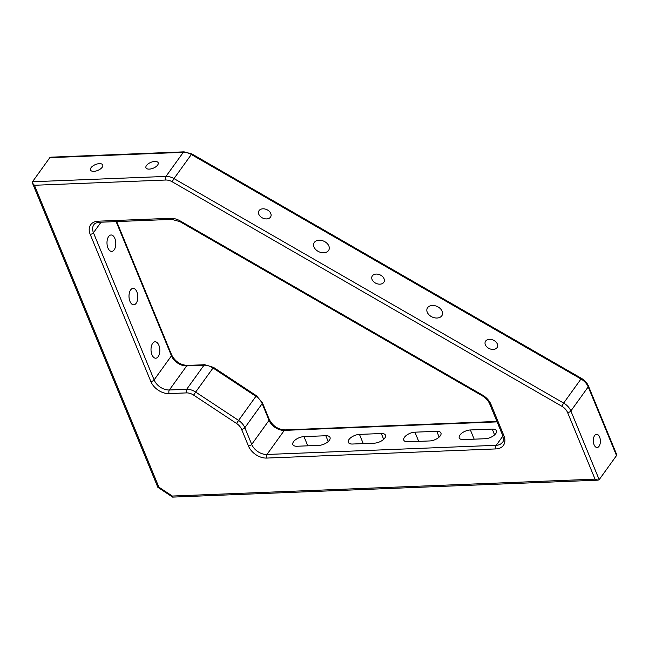 <?xml version="1.0" encoding="UTF-8"?>
<svg xmlns="http://www.w3.org/2000/svg" width="649" height="649" viewBox="0 0 649 649"><rect width="100%" height="100%" fill="white"/><g stroke="black" fill="none" stroke-linecap="round" stroke-linejoin="round"><path stroke-width="0.97" d="M328.508 250.571A8.218 5.825 23.9 0 0 328.938 249.824A8.218 5.825 23.9 0 0 324.338 241.428A8.218 5.825 23.9 0 0 314.343 242.418A8.218 5.825 23.9 0 0 313.921 243.164A8.218 5.825 23.9 0 0 318.513 251.561A8.218 5.825 23.9 0 0 328.508 250.571M441.774 315.828A8.218 5.825 23.9 0 0 442.204 315.081A8.218 5.825 23.9 0 0 437.604 306.685A8.218 5.825 23.9 0 0 427.618 307.667A8.218 5.825 23.9 0 0 427.188 308.413A8.218 5.825 23.9 0 0 431.788 316.817A8.218 5.825 23.9 0 0 441.774 315.828M497.029 347.653A6.604 4.689 23.9 0 0 497.369 347.053A6.604 4.689 23.9 0 0 493.67 340.303A6.604 4.689 23.9 0 0 485.639 341.098A6.604 4.689 23.9 0 0 485.298 341.699A6.604 4.689 23.9 0 0 488.989 348.448A6.604 4.689 23.9 0 0 497.029 347.653M383.754 282.404A6.604 4.689 23.9 0 0 384.094 281.804A6.604 4.689 23.9 0 0 380.403 275.046A6.604 4.689 23.9 0 0 372.372 275.841A6.604 4.689 23.9 0 0 372.023 276.442A6.604 4.689 23.9 0 0 375.722 283.191A6.604 4.689 23.9 0 0 383.754 282.404M270.487 217.147A6.604 4.689 23.9 0 0 270.828 216.547A6.604 4.689 23.9 0 0 267.128 209.789A6.604 4.689 23.9 0 0 259.097 210.584A6.604 4.689 23.9 0 0 258.756 211.185A6.604 4.689 23.9 0 0 262.447 217.942A6.604 4.689 23.9 0 0 270.487 217.147M99.378 163.645A6.604 3.148 -22.4 0 0 92.839 165.99A6.604 3.148 -22.4 0 0 90.503 170.006A6.604 3.148 -22.4 0 0 93.845 171.336A6.604 3.148 -22.4 0 0 100.392 168.991A6.604 3.148 -22.4 0 0 102.72 164.976A6.604 3.148 -22.4 0 0 99.378 163.645M154.843 161.431A6.604 3.148 -22.4 0 0 148.297 163.775A6.604 3.148 -22.4 0 0 145.968 167.791A6.604 3.148 -22.4 0 0 149.311 169.113A6.604 3.148 -22.4 0 0 155.849 166.769A6.604 3.148 -22.4 0 0 158.178 162.753A6.604 3.148 -22.4 0 0 154.843 161.431M599.611 437.069A6.604 3.537 87.7 0 0 596.585 434.311A6.604 3.537 87.7 0 0 593.6 437.961A6.604 3.537 87.7 0 0 594.078 444.752A6.604 3.537 87.7 0 0 597.112 447.51A6.604 3.537 87.7 0 0 600.09 443.867A6.604 3.537 87.7 0 0 599.611 437.069M158.851 345.219A8.218 4.397 87.7 0 0 155.087 341.788A8.218 4.397 87.7 0 0 151.371 346.323A8.218 4.397 87.7 0 0 151.971 354.776A8.218 4.397 87.7 0 0 155.736 358.207A8.218 4.397 87.7 0 0 159.451 353.673A8.218 4.397 87.7 0 0 158.851 345.219M136.842 291.815A8.218 4.397 87.7 0 0 133.069 288.383A8.218 4.397 87.7 0 0 129.362 292.918A8.218 4.397 87.7 0 0 129.962 301.371A8.218 4.397 87.7 0 0 133.726 304.803A8.218 4.397 87.7 0 0 137.442 300.268A8.218 4.397 87.7 0 0 136.842 291.815M114.832 238.41A8.218 4.397 87.7 0 0 111.06 234.987A8.218 4.397 87.7 0 0 107.353 239.522A8.218 4.397 87.7 0 0 107.945 247.975A8.218 4.397 87.7 0 0 111.717 251.398A8.218 4.397 87.7 0 0 115.433 246.863A8.218 4.397 87.7 0 0 114.832 238.41M32.45 183.083L34.446 185.273L158.867 487.148L172.334 496.039L172.618 497.11L157.845 487.318L32.45 183.083L32.482 181.752L49.819 157.666L50.963 157.172L184.065 151.85A2.588 1.387 -92.3 0 0 183.302 152.328L49.819 157.666M599.181 479.66L616.518 455.574L588.213 386.893L570.869 410.971L599.181 479.66L598.037 480.155L172.618 497.11M374.359 443.162L352.521 444.03A8.283 3.951 157.6 0 1 348.335 442.367A8.283 3.951 157.6 0 1 351.255 437.337A8.283 3.951 157.6 0 1 359.457 434.4L381.296 433.524A8.283 3.951 157.6 0 1 385.482 435.187A8.283 3.951 157.6 0 1 382.561 440.225A8.283 3.951 157.6 0 1 374.359 443.162M429.816 440.939L407.986 441.815A8.283 3.951 157.6 0 1 403.8 440.152A8.283 3.951 157.6 0 1 406.72 435.122A8.283 3.951 157.6 0 1 414.922 432.177L436.753 431.309A8.283 3.951 157.6 0 1 440.939 432.972A8.283 3.951 157.6 0 1 438.018 438.002A8.283 3.951 157.6 0 1 429.816 440.939M485.282 438.724L463.443 439.6A8.283 3.951 157.6 0 1 459.257 437.937A8.283 3.951 157.6 0 1 462.177 432.899A8.283 3.951 157.6 0 1 470.379 429.963L492.218 429.094A8.283 3.951 157.6 0 1 496.404 430.749A8.283 3.951 157.6 0 1 493.483 435.787A8.283 3.951 157.6 0 1 485.282 438.724M318.894 445.376L297.055 446.244A8.283 3.951 157.6 0 1 292.869 444.589A8.283 3.951 157.6 0 1 295.79 439.551A8.283 3.951 157.6 0 1 303.992 436.615L325.83 435.739A8.283 3.951 157.6 0 1 330.017 437.402A8.283 3.951 157.6 0 1 327.096 442.44A8.283 3.951 157.6 0 1 318.894 445.376M158.867 487.148C157.837 487.626 157.593 487.448 158.129 486.604M172.334 496.039L595.044 479.149L598.037 480.155M588.424 385.993C587.053 382.837 584.757 380.314 581.545 378.416L580.993 378.992L191.333 154.511L173.989 178.589L563.656 403.078L580.993 378.992A12.939 9.021 -144.2 0 1 588.213 386.893A2.588 1.233 157.6 0 0 588.424 385.993L616.55 454.235L616.518 455.574M32.482 181.752L165.957 176.414L183.302 152.328A12.939 9.021 -144.2 0 1 191.333 154.511L191.885 153.935L184.065 151.85M595.044 479.149L567.607 412.569A10.352 7.212 -144.2 0 0 561.831 406.25L172.163 181.761A10.352 7.212 -144.2 0 0 165.738 180.024L34.446 185.273M248.445 445.985L241.574 429.314A10.352 7.212 -144.2 0 0 236.561 423.473L193.645 395.119A10.352 7.212 -144.2 0 0 186.458 392.896L169.138 393.594A15.519 10.822 35.8 0 1 150.836 381.498L90.179 234.33A15.519 10.822 35.8 0 1 98.08 221.195L170.533 218.299A15.519 10.822 35.8 0 1 180.171 220.911L482.361 395.006A15.519 10.822 35.8 0 1 491.025 404.481L503.924 435.771A15.519 10.822 35.8 0 1 496.023 448.913L266.747 458.072A15.519 10.822 35.8 0 1 248.445 445.985A2.588 1.233 -22.4 0 0 251.715 444.395L269.051 420.309L262.18 403.637L244.843 427.723L251.715 444.395A12.939 9.021 -144.2 0 0 266.966 454.47L496.242 445.303L502.91 436.039M497.102 421.882L284.303 430.384L266.966 454.47A2.588 1.387 -92.3 0 0 266.747 458.072M213.497 367.366L195.657 392.061L238.581 420.414L255.917 396.336L213.002 367.975A12.939 9.021 -144.2 0 0 204.013 365.209L186.701 365.898L169.357 389.984L186.669 389.295L204.013 365.209A2.588 1.387 -92.3 0 1 204.776 364.722L213.497 367.366L256.412 395.72L255.917 396.336A12.939 9.021 -144.2 0 1 262.18 403.637A2.588 1.233 -22.4 0 0 262.391 402.737L269.262 419.408A2.588 1.233 -22.4 0 1 269.051 420.309A12.939 9.021 35.8 0 0 284.303 430.384A2.588 1.387 -92.3 0 1 285.065 429.906L496.923 421.436M101.033 222.201L93.448 232.74L154.105 379.908L171.45 355.822L116.122 221.601M98.08 221.195A2.588 1.387 -92.3 0 0 99.273 222.274C96.271 222.656 94.47 223.483 93.87 224.741A12.939 9.021 -144.2 0 0 93.448 232.74A2.588 1.233 157.6 0 1 90.179 234.33M496.023 448.913A2.588 1.387 -92.3 0 1 496.242 445.303A12.939 9.021 -144.2 0 0 502.407 442.35C503.583 441.588 503.656 439.219 502.618 435.252A2.588 1.233 157.6 0 0 503.924 435.771M187.464 365.419A2.588 1.387 -92.3 0 0 186.701 365.898A12.939 9.021 35.8 0 1 171.45 355.822A2.588 1.233 157.6 0 0 171.652 354.93C175.125 361.509 180.398 365.006 187.464 365.419L204.776 364.722M150.836 381.498A2.588 1.233 157.6 0 0 154.105 379.908A12.939 9.021 -144.2 0 0 169.357 389.984A2.588 1.387 87.7 0 0 169.138 393.594M303.992 436.615L307.788 445.822M325.83 435.739L328.216 441.531M470.379 429.963L474.176 439.17M492.218 429.094L494.603 434.879M414.922 432.177L418.71 441.385M436.753 431.309L439.146 437.101M359.457 434.4L363.253 443.6M381.296 433.524L383.681 439.316M165.738 180.024A2.588 1.387 87.7 0 1 165.957 176.414A12.939 9.021 35.8 0 1 173.989 178.589L172.163 181.761M186.458 392.896A2.588 1.387 87.7 0 1 186.669 389.295A12.939 9.021 35.8 0 1 195.657 392.061L193.645 395.119M236.561 423.473L238.581 420.414A12.939 9.021 35.8 0 1 244.843 427.723A2.588 1.233 -22.4 0 1 241.574 429.314M561.831 406.25L563.656 403.078A12.939 9.021 35.8 0 1 570.869 410.971A2.588 1.233 -22.4 0 1 567.607 412.569M99.273 222.274L171.725 219.378A2.588 1.387 -92.3 0 1 170.533 218.299M180.171 220.911L179.968 221.65L482.158 395.736C485.776 397.918 488.299 400.66 489.719 403.962L502.618 435.252M482.361 395.006L482.158 395.736M491.025 404.481A2.588 1.233 157.6 0 1 489.719 403.962M171.725 219.378L179.968 221.65M581.545 378.416L191.885 153.935M285.065 429.906C277.999 429.492 272.734 425.995 269.262 419.408M262.391 402.737L256.412 395.72M116.69 221.577L171.652 354.93"/></g></svg>
